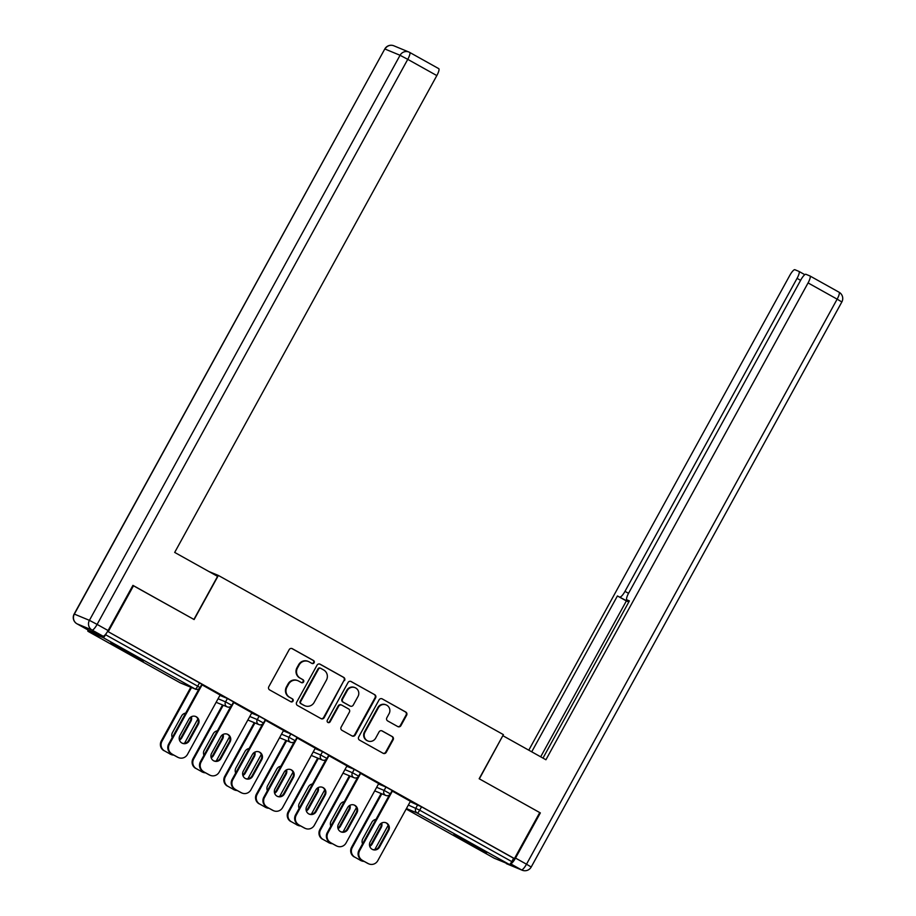 <?xml version="1.0" encoding="UTF-8"?>
<svg xmlns="http://www.w3.org/2000/svg" width="916" height="916" viewBox="0 0 916 916"><rect width="100%" height="100%" fill="white"/><g stroke="black" fill="none" stroke-linecap="round" stroke-linejoin="round"><path stroke-width="1.37" d="M314.131 662.749A1.649 1.603 112.5 0 0 313.524 660.528L292.319 648.688A2.359 2.29 112.5 0 0 289.193 649.627L268.789 686.748A2.359 2.29 112.5 0 0 269.647 689.92L290.853 701.759A1.649 1.603 112.5 0 0 293.04 701.095A1.649 1.603 112.5 0 0 292.444 698.874L289.696 697.339A7.534 7.317 112.5 0 1 286.937 687.183L288.643 684.092A7.534 7.317 112.5 0 1 298.65 681.057L301.398 682.592A1.649 1.603 112.5 0 0 303.585 681.928A1.649 1.603 112.5 0 0 302.978 679.706L300.242 678.172A7.534 7.317 112.5 0 1 297.482 668.004L299.177 664.913A7.534 7.317 112.5 0 1 309.196 661.879L311.932 663.413A1.649 1.603 112.5 0 0 314.131 662.749M311.829 663.356A1.649 1.603 112.5 0 0 312.997 660.31L291.815 648.482M290.75 701.702A1.649 1.603 112.5 0 0 291.906 698.656L289.696 697.339M301.295 682.523A1.649 1.603 112.5 0 0 302.452 679.477L300.242 678.172M474.385 845.434L453.844 834.705L480.144 849.624L486.625 852.727L474.385 845.434M131.194 653.772L110.653 643.032L136.965 657.963L143.434 661.054L131.194 653.772M397.784 726.583A2.359 2.29 112.5 0 0 400.91 725.632L406.635 715.224A2.359 2.29 112.5 0 0 405.777 712.041L382.224 698.897A2.359 2.29 112.5 0 0 379.098 699.835L358.694 736.956A2.359 2.29 112.5 0 0 359.553 740.128L383.106 753.284A2.359 2.29 112.5 0 0 386.231 752.334L393.147 739.762A2.359 2.29 112.5 0 0 392.288 736.578L382.201 730.957A2.359 2.29 112.5 0 0 379.075 731.895L375.652 738.136A6.298 6.114 112.5 0 1 367.9 740.975A6.298 6.114 112.5 0 1 364.969 732.17L378.4 707.736A6.298 6.114 112.5 0 1 386.151 704.908A6.298 6.114 112.5 0 1 389.082 713.701L386.838 717.778A2.359 2.29 112.5 0 0 387.708 720.949L397.784 726.583A2.359 2.29 112.5 0 0 400.372 725.415L406.097 714.995A2.359 2.29 112.5 0 0 405.238 711.824L382.224 698.897M132.877 585.438L194.112 619.548L218.363 575.443L503.411 734.632L479.16 778.737L539.742 812.584L514.448 858.578L108.237 631.719L201.898 684.229L200.043 687.584L197.696 686.187L199.539 682.821M133.53 585.713L108.237 631.719M344.565 680.554A2.359 2.29 112.5 0 0 343.706 677.382L320.165 664.226A2.359 2.29 112.5 0 0 317.028 665.176L296.624 702.297A2.359 2.29 112.5 0 0 297.494 705.469L321.035 718.625A2.359 2.29 112.5 0 0 324.172 717.675L344.038 680.336A2.359 2.29 112.5 0 0 343.179 677.164L319.65 664.031M351.194 681.561L374.736 694.717A2.359 2.29 112.5 0 1 375.606 697.889L355.202 734.998A2.359 2.29 112.5 0 1 352.065 735.949L341.989 730.327A2.359 2.29 112.5 0 1 341.13 727.144L349.408 712.098A2.359 2.29 112.5 0 0 348.538 708.915L341.863 705.183A2.359 2.29 112.5 0 0 338.725 706.133L330.115 721.797A1.649 1.603 112.5 0 1 328.088 722.541A1.649 1.603 112.5 0 1 327.321 720.239L348.057 682.512A2.359 2.29 112.5 0 1 351.194 681.561L350.714 681.367M218.363 575.443L208.871 571.504M88.005 629.956A3.595 0.859 -60.8 0 0 87.982 631.319A3.595 0.859 -60.8 0 0 88.005 631.33L103.061 637.57A3.595 0.859 -60.8 0 0 105.592 634.742L197.696 686.187A3.595 0.859 -60.8 0 1 195.165 689.004L103.061 637.57M106.485 633.128L105.592 634.742M514.448 858.578L513.647 858.246L511.804 861.613A3.595 0.859 119.2 0 1 509.273 864.429L494.205 858.2A3.595 0.859 119.2 0 1 494.193 858.189A3.595 0.859 119.2 0 1 494.171 858.178L406.177 809.034L494.193 858.189M220.115 695.026L201.669 684.63M385.991 787.073L392.185 790.508L390.342 793.863L384.136 790.428L385.991 787.073L378.503 783.97M410.219 801.683L421.555 806.813L419.7 810.179L511.804 861.613M513.647 858.246L421.555 806.813M378.697 783.592L360.251 773.196M322.558 751.647L328.752 755.082L326.909 758.437L320.703 755.002L322.558 751.647L315.07 748.544M315.264 748.166L296.818 737.769M259.125 716.22L265.331 719.655L263.476 723.01L257.281 719.575L259.125 716.22L251.637 713.117M251.831 712.74L233.385 702.343M227.408 698.496L233.614 701.942L231.759 705.297L225.565 701.862L227.408 698.496L219.92 695.404M283.548 730.453L265.102 720.056M290.841 733.934L297.036 737.369L295.192 740.723L288.987 737.288L290.841 733.934L283.353 730.831M346.981 765.879L328.535 755.482M354.274 769.36L360.469 772.795L358.625 776.15L352.42 772.715L354.274 769.36L346.786 766.257M410.414 801.305L391.968 790.909M308.452 661.524L307.913 661.295A7.534 7.317 112.5 0 0 298.65 664.695L299.177 664.913M299.704 677.943A7.534 7.317 112.5 0 1 296.944 667.787L298.65 664.695M297.906 680.691L297.368 680.473A7.534 7.317 112.5 0 0 288.105 683.863L288.643 684.092M289.17 697.122A7.534 7.317 112.5 0 1 286.41 686.954L288.105 683.863M321.012 718.602A2.359 2.29 112.5 0 0 323.634 717.457L344.038 680.336M320.772 668.348A1.649 1.603 112.5 0 0 318.573 669.012L300.666 701.587A1.649 1.603 112.5 0 0 301.272 703.809L304.169 705.423A7.534 7.317 112.5 0 0 314.177 702.389L326.417 680.13A7.534 7.317 112.5 0 0 323.657 669.962L320.772 668.348M320.234 668.119A1.649 1.603 112.5 0 0 318.047 668.783L318.573 669.012M304.913 705.789L304.375 705.56A7.534 7.317 112.5 0 1 303.631 705.206L300.734 703.591A1.649 1.603 112.5 0 1 300.139 701.37L318.047 668.783M350.691 681.355L374.736 694.717M352.042 735.937A2.359 2.29 112.5 0 0 354.664 734.781L375.068 697.671A2.359 2.29 112.5 0 0 374.209 694.488M341.622 705.068L341.095 704.851A2.359 2.29 112.5 0 0 338.199 705.915L329.577 721.579L330.115 721.797M327.825 722.415A1.649 1.603 112.5 0 0 329.577 721.579M357.996 696.481A6.298 6.114 112.5 0 0 355.065 687.676A6.298 6.114 112.5 0 0 347.313 690.515L342.584 699.126A2.359 2.29 112.5 0 0 343.443 702.297L350.13 706.03A2.359 2.29 112.5 0 0 353.255 705.08L357.996 696.481M355.065 687.676L354.526 687.458A6.298 6.114 112.5 0 0 346.786 690.298L347.313 690.515M350.359 706.144L349.832 705.927A2.359 2.29 112.5 0 1 349.591 705.812L342.916 702.08A2.359 2.29 112.5 0 1 342.046 698.897L346.786 690.298M386.151 704.908L385.613 704.69A6.298 6.114 112.5 0 0 377.873 707.518L378.4 707.736M367.9 740.975L367.373 740.758A6.298 6.114 112.5 0 1 364.442 731.953L377.873 707.518M383.071 753.273A2.359 2.29 112.5 0 0 385.693 752.116L392.609 739.533A2.359 2.29 112.5 0 0 391.75 736.361L381.697 730.75M185.673 713.117A5.519 5.359 112.5 0 0 181.597 715.946L172.483 732.548A5.519 5.359 112.5 0 0 172.254 737.529M179.456 740.071A5.519 5.359 112.5 0 0 181.826 737.769L190.952 721.167A5.519 5.359 112.5 0 0 191.375 716.713M191.513 687.515L161.983 741.239A7.191 6.984 112.5 0 0 164.617 750.948L170.513 754.234A7.191 6.984 112.5 0 0 173.8 755.093M197.879 718.968L184.459 743.38M190.826 687.229L161.296 740.952L161.983 741.239M164.617 750.948L170.513 754.234M179.296 739.475A5.519 5.359 112.5 0 0 181.139 737.483L190.265 720.881A5.519 5.359 112.5 0 0 190.849 717.01M163.93 750.662A7.191 6.984 -67.5 0 1 161.296 740.952M171.235 754.578L170.536 754.292A7.191 6.984 -67.5 0 1 169.826 753.948M195.429 716.392A5.519 5.359 -67.5 0 1 197.661 723.949L188.536 740.54A5.519 5.359 -67.5 0 1 182.101 743.162M177.223 757.017L177.91 757.303A7.191 6.984 112.5 0 0 178.631 757.647L177.933 757.36A7.191 6.984 -67.5 0 1 177.223 757.017L171.326 753.719A7.191 6.984 -67.5 0 1 168.693 744.01L169.38 744.296L202.07 684.847M199.104 688.683L168.693 744.01M220.161 694.958L187.482 754.406A7.191 6.984 112.5 0 1 178.631 757.647M177.91 757.303L171.326 753.719M179.88 735.605L188.994 719.014A5.519 5.359 -67.5 0 1 195.784 716.53A5.519 5.359 -67.5 0 1 198.348 724.235L189.223 740.826A5.519 5.359 -67.5 0 1 182.444 743.311A5.519 5.359 -67.5 0 1 179.88 735.605M169.38 744.296A7.191 6.984 112.5 0 0 172.025 754.005M217.584 576.37L174.693 552.417L436.829 75.581L407.757 59.345L97.107 624.403L108.088 630.54L132.923 585.37L193.917 619.434L217.584 576.37M87.97 629.945L103.027 636.173L92.047 630.048L76.99 623.807L87.97 629.945A7.191 1.718 119.2 0 1 87.925 629.922A7.191 1.718 119.2 0 1 87.879 629.887M409.704 52.43L438.695 68.62A7.191 1.718 119.2 0 1 438.741 68.643A7.191 1.718 119.2 0 1 436.829 75.581M108.088 630.54A7.191 1.718 119.2 0 1 103.027 636.173M506.296 863.57A7.191 1.718 119.2 0 0 506.33 863.593A7.191 7.191 0 0 0 507.086 863.96A7.191 6.984 112.5 0 1 506.376 863.616A7.191 1.718 119.2 0 1 506.33 863.593L521.444 869.857L510.464 863.719A7.191 1.718 -60.8 0 0 515.525 858.086L540.348 812.916L479.354 778.852L502.815 735.708M503.033 735.788L545.925 759.753L808.072 282.918A7.191 1.718 -60.8 0 0 809.984 275.979A7.191 1.718 -60.8 0 0 809.939 275.956L805.897 274.285A7.191 1.718 -60.8 0 0 800.836 279.918L628.765 592.904A7.191 1.718 -60.8 0 0 626.853 599.854A7.191 1.718 -60.8 0 0 626.899 599.877L626.853 599.854M542.982 758.105L629.395 600.907L626.899 599.877M800.607 280.342L797.057 278.361A7.191 1.718 -60.8 0 0 798.97 271.411A7.191 1.718 -60.8 0 0 798.924 271.388L794.87 269.716A7.191 1.718 -60.8 0 0 789.81 275.361L528.784 750.181M628.823 601.949L617.418 595.95L531.727 751.818M619.926 596.98A7.191 1.718 -60.8 0 0 624.987 591.347L628.536 593.328M797.057 278.361L624.987 591.347M540.348 812.916L539.696 812.652M628.823 601.961L626.372 600.942L540.68 756.822M626.372 600.942L617.418 595.95M217.39 730.831A5.519 5.359 112.5 0 0 213.314 733.659L204.199 750.261A5.519 5.359 112.5 0 0 203.97 755.242M211.172 757.784A5.519 5.359 112.5 0 0 213.542 755.482L222.668 738.891A5.519 5.359 112.5 0 0 223.092 734.426M223.229 705.228L193.7 758.952A7.191 6.984 112.5 0 0 196.333 768.661L202.23 771.948A7.191 6.984 112.5 0 0 205.516 772.806M229.595 736.682L216.176 761.093M222.542 704.942L193.013 758.666L193.7 758.952M196.333 768.661L202.23 771.948M211.012 757.188A5.519 5.359 112.5 0 0 212.856 755.196L221.981 738.594A5.519 5.359 112.5 0 0 222.565 734.724M195.646 768.375A7.191 6.984 -67.5 0 1 193.013 758.666M202.951 772.291L202.253 772.005A7.191 6.984 -67.5 0 1 201.543 771.661M249.106 748.544A5.519 5.359 112.5 0 0 245.03 751.372L235.904 767.974A5.519 5.359 112.5 0 0 235.687 772.955M242.889 775.497A5.519 5.359 112.5 0 0 245.259 773.196L254.385 756.605A5.519 5.359 112.5 0 0 254.808 752.139M254.946 722.942L225.416 776.665A7.191 6.984 112.5 0 0 228.05 786.375L233.946 789.661A7.191 6.984 112.5 0 0 237.233 790.519M261.312 754.395L247.893 778.806M254.259 722.655L224.729 776.379L225.416 776.665M228.05 786.375L233.946 789.661M242.729 774.902A5.519 5.359 112.5 0 0 244.572 772.909L253.698 756.318A5.519 5.359 112.5 0 0 254.282 752.448M227.363 786.088A7.191 6.984 -67.5 0 1 224.729 776.379M234.656 790.004L233.969 789.718A7.191 6.984 -67.5 0 1 233.259 789.374M280.823 766.257A5.519 5.359 112.5 0 0 276.746 769.085L267.621 785.688A5.519 5.359 112.5 0 0 267.403 790.668M274.605 793.21A5.519 5.359 112.5 0 0 276.976 790.909L286.101 774.318A5.519 5.359 112.5 0 0 286.525 769.852M286.662 740.655L257.133 794.378A7.191 6.984 112.5 0 0 259.766 804.088L265.663 807.374A7.191 6.984 112.5 0 0 268.938 808.244M293.028 772.108L279.609 796.519M285.975 740.368L256.446 794.092L257.133 794.378M259.766 804.088L265.663 807.374M274.445 792.615A5.519 5.359 112.5 0 0 276.288 790.623L285.414 774.031A5.519 5.359 112.5 0 0 285.998 770.161M259.079 803.801A7.191 6.984 -67.5 0 1 256.446 794.092M266.373 807.717L265.686 807.431A7.191 6.984 -67.5 0 1 264.976 807.088M312.539 783.97A5.519 5.359 112.5 0 0 308.463 786.798L299.337 803.401A5.519 5.359 112.5 0 0 299.12 808.381M306.322 810.923A5.519 5.359 112.5 0 0 308.692 808.622L317.818 792.031A5.519 5.359 112.5 0 0 318.241 787.565M318.379 758.368L288.849 812.091A7.191 6.984 112.5 0 0 291.483 821.801L297.379 825.087A7.191 6.984 112.5 0 0 300.654 825.957M324.745 789.821L311.325 814.232M317.692 758.082L288.162 811.805L288.849 812.091M291.483 821.801L297.379 825.087M306.162 810.328A5.519 5.359 112.5 0 0 308.005 808.336L317.131 791.745A5.519 5.359 112.5 0 0 317.703 787.875M290.796 821.515A7.191 6.984 -67.5 0 1 288.162 811.805M298.089 825.43L297.402 825.144A7.191 6.984 -67.5 0 1 296.692 824.801M344.256 801.683A5.519 5.359 112.5 0 0 340.18 804.511L331.054 821.114A5.519 5.359 112.5 0 0 330.836 826.095M338.038 828.637A5.519 5.359 112.5 0 0 340.409 826.335L349.534 809.744A5.519 5.359 112.5 0 0 349.958 805.279M350.095 776.081L320.566 829.804A7.191 6.984 112.5 0 0 323.199 839.514L329.096 842.8A7.191 6.984 112.5 0 0 332.371 843.67M356.461 807.534L343.042 831.946M349.408 775.795L319.879 829.518L320.566 829.804M323.199 839.514L329.096 842.8M337.878 828.041A5.519 5.359 112.5 0 0 339.721 826.049L348.847 809.458A5.519 5.359 112.5 0 0 349.42 805.588M322.512 839.228A7.191 6.984 -67.5 0 1 319.879 829.518M329.806 843.144L329.119 842.857A7.191 6.984 -67.5 0 1 328.409 842.514M227.145 734.105A5.519 5.359 -67.5 0 1 229.378 741.662L220.252 758.253A5.519 5.359 -67.5 0 1 213.817 760.875M208.94 774.73L209.627 775.016A7.191 6.984 112.5 0 0 210.348 775.36L209.649 775.073A7.191 6.984 -67.5 0 1 208.94 774.73L203.043 771.432A7.191 6.984 -67.5 0 1 200.409 761.723L201.096 762.009L233.786 702.561M230.821 706.396L200.409 761.723M251.877 712.671L219.199 772.119A7.191 6.984 112.5 0 1 210.348 775.36M209.627 775.016L203.043 771.432M211.596 753.318L220.71 736.727A5.519 5.359 -67.5 0 1 227.5 734.243A5.519 5.359 -67.5 0 1 230.065 741.949L220.939 758.54A5.519 5.359 -67.5 0 1 214.161 761.024A5.519 5.359 -67.5 0 1 211.596 753.318M201.096 762.009A7.191 6.984 112.5 0 0 203.73 771.719M258.862 751.818A5.519 5.359 -67.5 0 1 261.094 759.375L251.969 775.967A5.519 5.359 -67.5 0 1 245.534 778.589M240.656 792.443L241.343 792.729A7.191 6.984 112.5 0 0 242.064 793.073L241.366 792.787A7.191 6.984 -67.5 0 1 240.656 792.443L234.759 789.145A7.191 6.984 -67.5 0 1 232.126 779.436L232.813 779.722L265.503 720.274M262.537 724.109L232.126 779.436M283.594 730.384L250.915 789.832A7.191 6.984 112.5 0 1 242.064 793.073M241.343 792.729L234.759 789.145M243.312 771.032L252.427 754.44A5.519 5.359 -67.5 0 1 259.217 751.956A5.519 5.359 -67.5 0 1 261.781 759.662L252.656 776.253A5.519 5.359 -67.5 0 1 245.877 778.737A5.519 5.359 -67.5 0 1 243.312 771.032M232.813 779.722A7.191 6.984 112.5 0 0 235.446 789.432M290.578 769.532A5.519 5.359 -67.5 0 1 292.811 777.089L283.685 793.68A5.519 5.359 -67.5 0 1 277.25 796.302M272.373 810.156L273.06 810.442A7.191 6.984 112.5 0 0 273.781 810.786L273.082 810.5A7.191 6.984 -67.5 0 1 272.373 810.156L266.476 806.859A7.191 6.984 -67.5 0 1 263.842 797.149L264.529 797.435L297.219 737.987M294.254 741.823L263.842 797.149M315.31 748.097L282.632 807.546A7.191 6.984 112.5 0 1 273.781 810.786M273.06 810.442L266.476 806.859M275.029 788.745L284.143 772.154A5.519 5.359 -67.5 0 1 290.933 769.669A5.519 5.359 -67.5 0 1 293.498 777.375L284.372 793.966A5.519 5.359 -67.5 0 1 277.594 796.451A5.519 5.359 -67.5 0 1 275.029 788.745M264.529 797.435A7.191 6.984 112.5 0 0 267.163 807.145M322.295 787.245A5.519 5.359 -67.5 0 1 324.527 794.802L315.402 811.393A5.519 5.359 -67.5 0 1 308.967 814.015M304.089 827.869L304.776 828.156A7.191 6.984 112.5 0 0 305.497 828.499L304.799 828.213A7.191 6.984 -67.5 0 1 304.089 827.869L298.192 824.572A7.191 6.984 -67.5 0 1 295.559 814.862L296.246 815.148L328.936 755.7M325.97 759.536L295.559 814.862M347.027 765.81L314.348 825.259A7.191 6.984 112.5 0 1 305.497 828.499M304.776 828.156L298.192 824.572M306.745 806.458L315.86 789.867A5.519 5.359 -67.5 0 1 322.65 787.382A5.519 5.359 -67.5 0 1 325.214 795.088L316.089 811.679A5.519 5.359 -67.5 0 1 309.31 814.164A5.519 5.359 -67.5 0 1 306.745 806.458M296.246 815.148A7.191 6.984 112.5 0 0 298.879 824.858M354.011 804.958A5.519 5.359 -67.5 0 1 356.244 812.515L347.118 829.106A5.519 5.359 -67.5 0 1 340.683 831.728M335.806 845.582L336.493 845.869A7.191 6.984 112.5 0 0 337.214 846.212L336.515 845.926A7.191 6.984 -67.5 0 1 335.806 845.582L329.909 842.285A7.191 6.984 -67.5 0 1 327.275 832.575L327.962 832.862L360.652 773.413M357.687 777.249L327.275 832.575M378.743 783.524L346.065 842.972A7.191 6.984 112.5 0 1 337.214 846.212M336.493 845.869L329.909 842.285M338.462 824.171L347.576 807.58A5.519 5.359 -67.5 0 1 354.366 805.095A5.519 5.359 -67.5 0 1 356.931 812.801L347.805 829.392A5.519 5.359 -67.5 0 1 341.027 831.877A5.519 5.359 -67.5 0 1 338.462 824.171M327.962 832.862A7.191 6.984 112.5 0 0 330.596 842.571M375.972 819.396A5.519 5.359 112.5 0 0 371.896 822.225L362.77 838.827A5.519 5.359 112.5 0 0 362.553 843.808M369.755 846.35A5.519 5.359 112.5 0 0 372.125 844.048L381.251 827.457A5.519 5.359 112.5 0 0 381.674 822.992M381.812 793.794L352.282 847.518A7.191 6.984 112.5 0 0 354.916 857.227L360.812 860.513A7.191 6.984 112.5 0 0 364.087 861.383M388.178 825.247L374.759 849.659M381.125 793.508L351.595 847.231L352.282 847.518M354.916 857.227L360.812 860.513M369.595 845.754A5.519 5.359 112.5 0 0 371.438 843.762L380.552 827.171A5.519 5.359 112.5 0 0 381.136 823.301M354.229 856.941A7.191 6.984 -67.5 0 1 351.595 847.231M361.522 860.857L360.835 860.571A7.191 6.984 -67.5 0 1 360.125 860.227M385.728 822.683A5.519 5.359 -67.5 0 1 387.96 830.228L378.835 846.819A5.519 5.359 -67.5 0 1 372.4 849.441M367.522 863.296L368.209 863.582A7.191 6.984 112.5 0 0 368.93 863.925L368.232 863.639A7.191 6.984 -67.5 0 1 367.522 863.296L361.625 859.998A7.191 6.984 -67.5 0 1 358.992 850.288L359.679 850.575L392.369 791.126M389.403 794.962L358.992 850.288M410.46 801.237L377.781 860.685A7.191 6.984 112.5 0 1 368.93 863.925M368.209 863.582L361.625 859.998M370.179 841.884L379.293 825.293A5.519 5.359 -67.5 0 1 386.083 822.808A5.519 5.359 -67.5 0 1 388.647 830.514L379.522 847.105A5.519 5.359 -67.5 0 1 372.743 849.59A5.519 5.359 -67.5 0 1 370.179 841.884M359.679 850.575A7.191 6.984 112.5 0 0 362.312 860.284M88.005 631.33L180.097 682.763L195.165 689.004A3.595 3.492 112.5 0 0 195.52 689.175A3.595 3.595 0 0 0 200.043 687.584M87.982 631.319L180.074 682.752A3.595 0.859 -60.8 0 0 180.074 682.752A3.595 0.859 -60.8 0 0 180.097 682.763A3.595 3.492 112.5 0 0 180.452 682.935L195.52 689.175M509.273 864.429L417.169 812.996L406.441 808.553M408.364 805.038L419.7 810.179A3.595 0.859 119.2 0 1 417.169 812.996A3.595 3.492 -67.5 0 1 415.853 808.141L417.707 804.786M218.065 698.759L225.565 701.862A3.595 3.492 -67.5 0 0 226.882 706.717A3.595 3.492 112.5 0 0 227.237 706.889A3.595 3.595 0 0 0 231.759 705.297M249.782 716.472L257.281 719.575A3.595 3.492 -67.5 0 0 258.598 724.43A3.595 3.492 112.5 0 0 258.953 724.602A3.595 3.595 0 0 0 263.476 723.01M281.498 734.185L288.987 737.288A3.595 3.492 -67.5 0 0 290.315 742.143A3.595 3.492 112.5 0 0 290.67 742.315A3.595 3.595 0 0 0 295.192 740.723M313.215 751.899L320.703 755.002A3.595 3.492 -67.5 0 0 322.031 759.856A3.595 3.492 112.5 0 0 322.386 760.028A3.595 3.595 0 0 0 326.909 758.437M344.931 769.612L352.42 772.715A3.595 3.492 -67.5 0 0 353.736 777.57A3.595 3.492 112.5 0 0 354.103 777.741A3.595 3.595 0 0 0 358.625 776.15M376.648 787.325L384.136 790.428A3.595 3.492 -67.5 0 0 385.453 795.283A3.595 3.492 112.5 0 0 385.819 795.454A3.595 3.595 0 0 0 390.342 793.863M190.265 720.881L190.952 721.167M181.139 737.483L181.826 737.769M198.348 724.235L197.661 723.949M189.223 740.826L188.536 740.54M393.846 45.8A7.191 7.191 0 0 0 384.789 48.983L74.356 614.098L89.413 620.338L400.063 55.281L384.995 49.04A7.191 6.984 -67.5 0 1 393.846 45.8L408.914 52.04A7.191 6.984 112.5 0 0 400.063 55.281L407.757 59.345A7.191 1.718 -60.8 0 0 409.67 52.407A7.191 1.718 -60.8 0 0 409.624 52.384A7.191 6.984 112.5 0 0 408.914 52.04A7.191 7.191 0 0 1 409.67 52.407L438.741 68.643M76.944 623.785A7.191 1.718 -60.8 0 0 76.99 623.807A7.191 6.984 112.5 0 1 74.356 614.098L74.15 614.041A7.191 7.191 0 0 0 76.944 623.785L87.925 629.922M97.107 624.403L89.413 620.338A7.191 6.984 -67.5 0 0 92.047 630.048A7.191 1.718 -60.8 0 0 97.107 624.403M799.004 271.445L804.786 274.674L798.97 271.411M810.019 276.002L839.01 292.193A7.191 1.718 119.2 0 1 839.056 292.215A7.191 1.718 119.2 0 1 837.144 299.154L808.072 282.918M515.525 858.086L526.505 864.212L837.144 299.154L841.85 301.959A7.191 7.191 0 0 0 839.056 292.215L809.984 275.979M526.505 864.212A7.191 1.718 119.2 0 1 521.444 869.857A7.191 6.984 -67.5 0 0 522.154 870.2A7.191 7.191 0 0 0 531.211 867.017L526.505 864.212M221.981 738.594L222.668 738.891M212.856 755.196L213.542 755.482M253.698 756.318L254.385 756.605M244.572 772.909L245.259 773.196M285.414 774.031L286.101 774.318M276.288 790.623L276.976 790.909M317.131 791.745L317.818 792.031M308.005 808.336L308.692 808.622M348.847 809.458L349.534 809.744M339.721 826.049L340.409 826.335M230.065 741.949L229.378 741.662M220.939 758.54L220.252 758.253M261.781 759.662L261.094 759.375M252.656 776.253L251.969 775.967M293.498 777.375L292.811 777.089M284.372 793.966L283.685 793.68M325.214 795.088L324.527 794.802M316.089 811.679L315.402 811.393M356.931 812.801L356.244 812.515M347.805 829.392L347.118 829.106M380.552 827.171L381.251 827.457M371.438 843.762L372.125 844.048M388.647 830.514L387.96 830.228M379.522 847.105L378.835 846.819M216.13 702.297L227.237 706.889M247.847 720.01L258.953 724.602M279.563 737.723L290.67 742.315M311.28 755.437L322.386 760.028M342.996 773.15L354.103 777.741M374.713 790.863L385.819 795.454M384.789 48.983L74.15 614.041M841.85 301.959L531.211 867.017M522.154 870.2L507.086 863.96"/></g></svg>
